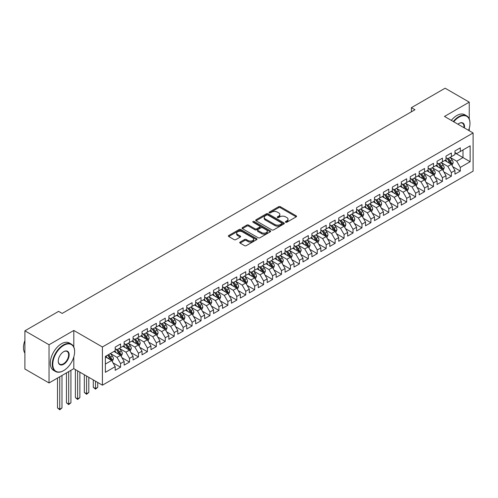 <?xml version="1.0" encoding="UTF-8"?>
<svg xmlns="http://www.w3.org/2000/svg" width="498" height="498" viewBox="0 0 498 498"><rect width="100%" height="100%" fill="white"/><g stroke="black" fill="none" stroke-linecap="round" stroke-linejoin="round"><path stroke-width="0.75" d="M285.64 222.226A0.872 0.504 0 0 0 286.867 222.226L296.192 216.848A1.239 0.716 0 0 0 296.553 216.337A1.239 0.716 0 0 0 296.192 215.833L280.393 206.714A1.239 0.716 0 0 0 278.637 206.714L269.312 212.098A0.872 0.504 0 0 0 269.057 212.453A0.872 0.504 0 0 0 269.312 212.808A0.872 0.504 0 0 0 270.545 212.808L271.752 212.111A3.972 2.291 0 0 1 277.367 212.111L278.681 212.87A3.972 2.291 0 0 1 279.845 214.489A3.972 2.291 0 0 1 278.681 216.113L277.473 216.811A0.872 0.504 0 0 0 277.224 217.165A0.872 0.504 0 0 0 277.473 217.52A0.872 0.504 0 0 0 278.706 217.52L279.913 216.823A3.972 2.291 0 0 1 285.528 216.823L286.842 217.582A3.972 2.291 0 0 1 288.006 219.201A3.972 2.291 0 0 1 286.842 220.826L285.64 221.523A0.872 0.504 0 0 0 285.385 221.871A0.872 0.504 0 0 0 285.64 222.226L285.64 221.523M240.111 242.078A1.239 0.716 0 0 0 239.75 242.582A1.239 0.716 0 0 0 240.111 243.092L244.543 245.651A1.239 0.716 0 0 0 246.298 245.651L256.657 239.669A1.239 0.716 0 0 0 257.018 239.165A1.239 0.716 0 0 0 256.657 238.66L240.858 229.541A1.239 0.716 0 0 0 239.102 229.541L228.75 235.517A1.239 0.716 0 0 0 228.383 236.021A1.239 0.716 0 0 0 228.75 236.531L234.104 239.619A1.239 0.716 0 0 0 235.859 239.619L240.285 237.06A1.239 0.716 0 0 0 240.652 236.556A1.239 0.716 0 0 0 240.285 236.046L237.633 234.514A3.318 1.917 0 0 1 236.662 233.164A3.318 1.917 0 0 1 238.71 231.389A3.318 1.917 0 0 1 242.327 231.807L252.729 237.807A3.318 1.917 0 0 1 253.7 239.165A3.318 1.917 0 0 1 251.652 240.939A3.318 1.917 0 0 1 248.035 240.522L246.298 239.519A1.239 0.716 0 0 0 244.543 239.519L240.111 242.078L240.111 243.092M73.804 347.019L73.804 330.46L49.041 344.759L24.9 330.821L58.608 311.362L62.182 313.423L414.983 109.734L411.41 107.674L411.41 111.801M73.804 330.46L102.414 346.975L473.1 132.966L473.1 171.163L102.414 385.178L102.414 346.975M469.253 118.978L469.253 102.146L444.49 116.445L473.1 132.966M469.253 102.146L445.112 88.208L411.41 107.674M271.84 229.895A1.239 0.716 0 0 0 273.595 229.895L283.947 223.913A1.239 0.716 0 0 0 284.314 223.409A1.239 0.716 0 0 0 283.947 222.899L268.154 213.779A1.239 0.716 0 0 0 266.399 213.779L256.04 219.761A1.239 0.716 0 0 0 255.679 220.265A1.239 0.716 0 0 0 256.04 220.77L271.84 229.895M253.358 222.419A0.872 0.504 0 0 1 254.241 222.538L270.283 231.8L259.944 237.77A1.239 0.716 0 0 1 258.188 237.77L242.395 228.65L242.395 227.636A1.239 0.716 0 0 0 242.028 228.146A1.239 0.716 0 0 0 242.395 228.65M242.395 227.636L246.827 225.077A1.239 0.716 0 0 1 248.583 225.077L254.988 228.775A1.239 0.716 0 0 0 256.744 228.775L259.682 227.082A1.239 0.716 0 0 0 260.043 226.571A1.239 0.716 0 0 0 259.682 226.067L253.015 222.214A0.872 0.504 0 0 1 252.76 221.859A0.872 0.504 0 0 1 253.295 221.398A0.872 0.504 0 0 1 254.241 221.504L270.302 230.779A1.239 0.716 0 0 1 270.663 231.284A1.239 0.716 0 0 1 270.302 231.794L270.302 230.779M454.948 152.942L462.997 157.586L462.997 149.948L470.149 145.821L460.314 151.498L460.314 147.831L454.948 150.931L454.948 154.592L451.375 156.658L451.375 152.992L446.009 156.092L446.009 159.758L442.436 161.819L442.436 158.152L437.07 161.252L437.07 164.919L433.49 166.979L433.49 163.319L428.131 166.413L428.131 170.079L424.551 172.146L424.551 168.48L419.185 171.573L419.185 175.24L415.612 177.307L415.612 173.64L410.246 176.74L410.246 180.401L406.673 182.467L406.673 178.801L401.307 181.901L401.307 185.567L397.728 187.628L397.728 183.967L392.368 187.061L392.368 190.728L388.789 192.794L388.789 189.128L383.423 192.222L383.423 195.888L379.85 197.955L379.85 194.288L374.484 197.389L374.484 201.049L370.904 203.116L370.904 199.449L365.544 202.549L365.544 206.209L361.965 208.276L361.965 204.61L356.599 207.71L356.599 211.376L353.026 213.437L353.026 209.776L347.66 212.87L347.66 216.537L344.087 218.603L344.087 214.937L338.721 218.031L338.721 221.697L335.142 223.764L335.142 220.097L329.782 223.197L329.782 226.858L326.202 228.924L326.202 225.258L320.837 228.358L320.837 232.024L317.263 234.085L317.263 230.425L311.897 233.518L311.897 237.185L308.324 239.252L308.324 235.585L302.958 238.679L302.958 242.345L299.379 244.412L299.379 240.746L294.019 243.846L294.019 247.506L290.44 249.573L290.44 245.906L285.074 249.006L285.074 252.667L281.501 254.733L281.501 251.067L276.135 254.167L276.135 257.833L272.562 259.894L272.562 256.233L267.196 259.327L267.196 262.994L263.616 265.061L263.616 261.394L258.257 264.488L258.257 268.154L254.677 270.221L254.677 266.555L249.311 269.655L249.311 273.315L245.738 275.382L245.738 271.715L240.372 274.815L240.372 278.482L236.793 280.542L236.793 276.882L231.433 279.976L231.433 283.642L227.854 285.703L227.854 282.042L222.488 285.136L222.488 288.803L218.915 290.869L218.915 287.203L213.549 290.297L213.549 293.963L209.975 296.03L209.975 292.363L204.61 295.463L204.61 299.124L201.03 301.19L201.03 297.524L195.67 300.624L195.67 304.29L192.091 306.351L192.091 302.691L186.725 305.784L186.725 309.451L183.152 311.518L183.152 307.851L177.786 310.945L177.786 314.612L174.213 316.678L174.213 313.012L168.847 316.112L168.847 319.772L165.268 321.839L165.268 318.172L159.908 321.272L159.908 324.939L156.328 326.999L156.328 323.333L150.962 326.433L150.962 330.099L147.389 332.16L147.389 328.499L142.023 331.593L142.023 335.26L138.45 337.327L138.45 333.66L133.084 336.754L133.084 340.42L129.505 342.487L129.505 338.821L124.145 341.921L124.145 345.581L120.566 347.648L120.566 343.981L115.2 347.081L115.2 350.748L105.364 356.425L105.364 372.323L115.2 366.646L111.627 360.452L105.364 356.836M470.149 145.821L470.149 161.719L460.314 167.396L456.741 161.203L450.254 157.461M452.763 166.699L460.314 171.063L460.314 167.396M460.314 171.063L454.948 174.157L454.948 170.49L451.375 172.557L447.795 166.363L441.315 162.622M443.818 171.86L451.375 176.224L451.375 172.557M451.375 176.224L446.009 179.317L446.009 175.657L442.436 177.718L438.856 171.524L432.376 167.782M434.879 177.02L442.436 181.384L442.436 177.718M442.436 181.384L437.07 184.484L437.07 180.818L433.49 182.878L429.917 176.684L423.437 172.943M425.939 182.187L433.49 186.545L433.49 182.878M433.49 186.545L428.131 189.645L428.131 185.978L424.551 188.045L420.978 181.851L414.492 178.103M416.994 187.348L424.551 191.705L424.551 188.045M424.551 191.705L419.185 194.805L419.185 191.139L415.612 193.205L412.033 187.011L405.553 183.27M408.055 192.508L415.612 196.872L415.612 193.205M415.612 196.872L410.246 199.966L410.246 196.299L406.673 198.366L403.094 192.172L396.613 188.431M399.116 197.669L406.673 202.032L406.673 198.366M406.673 202.032L401.307 205.126L401.307 201.466L397.728 203.526L394.155 197.333L387.668 193.591M390.177 202.829L397.728 207.193L397.728 203.526M397.728 207.193L392.368 210.293L392.368 206.626L388.789 208.693L385.215 202.493L378.729 198.752M381.231 207.996L388.789 212.353L388.789 208.693M388.789 212.353L383.423 215.453L383.423 211.787L379.85 213.854L376.27 207.66L369.79 203.919M372.292 213.156L379.85 217.52L379.85 213.854M379.85 217.52L374.484 220.614L374.484 216.947L370.904 219.014L367.331 212.82L360.851 209.079M363.353 218.317L370.904 222.681L370.904 219.014M370.904 222.681L365.544 225.775L365.544 222.114L361.965 224.175L358.392 217.981L351.905 214.24M354.414 223.478L361.965 227.841L361.965 224.175M361.965 227.841L356.599 230.941L356.599 227.275L353.026 229.335L349.447 223.141L342.966 219.4M345.469 228.644L353.026 233.002L353.026 229.335M353.026 233.002L347.66 236.102L347.66 232.435L344.087 234.502L340.508 228.308L334.027 224.561M336.53 233.805L344.087 238.162L344.087 234.502M344.087 238.162L338.721 241.262L338.721 237.596L335.142 239.663L331.568 233.469L325.088 229.727M327.591 238.965L335.142 243.329L335.142 239.663M335.142 243.329L329.782 246.423L329.782 242.756L326.202 244.823L322.629 238.629L316.143 234.888M318.652 244.126L326.202 248.49L326.202 244.823M326.202 248.49L320.837 251.583L320.837 247.923L317.263 249.984L313.684 243.79L307.204 240.048M309.706 249.286L317.263 253.65L317.263 249.984M317.263 253.65L311.897 256.75L311.897 253.084L308.324 255.15L304.745 248.95L298.265 245.209M300.767 254.453L308.324 258.811L308.324 255.15M308.324 258.811L302.958 261.911L302.958 258.244L299.379 260.311L295.806 254.117L289.326 250.37M291.828 259.614L299.379 263.977L299.379 260.311M299.379 263.977L294.019 267.071L294.019 263.405L290.44 265.471L286.867 259.277L280.38 255.536M282.883 264.774L290.44 269.138L290.44 265.471M290.44 269.138L285.074 272.232L285.074 268.571L281.501 270.632L277.921 264.438L271.441 260.697M273.944 269.935L281.501 274.298L281.501 270.632M281.501 274.298L276.135 277.392L276.135 273.732L272.562 275.792L268.982 269.599L262.502 265.857M265.004 275.095L272.562 279.459L272.562 275.792M272.562 279.459L267.196 282.559L267.196 278.892L263.616 280.959L260.043 274.765L253.557 271.018M256.065 280.262L263.616 284.619L263.616 280.959M263.616 284.619L258.257 287.72L258.257 284.053L254.677 286.12L251.104 279.926L244.618 276.185M247.12 285.422L254.677 289.786L254.677 286.12M254.677 289.786L249.311 292.88L249.311 289.214L245.738 291.28L242.159 285.086L235.679 281.345M238.181 290.583L245.738 294.947L245.738 291.28M245.738 294.947L240.372 298.041L240.372 294.38L236.793 296.441L233.22 290.247L226.739 286.506M229.242 295.744L236.793 300.107L236.793 296.441M236.793 300.107L231.433 303.207L231.433 299.541L227.854 301.607L224.281 295.407L217.794 291.666M220.303 300.91L227.854 305.268L227.854 301.607M227.854 305.268L222.488 308.368L222.488 304.701L218.915 306.768L215.335 300.574L208.855 296.827M211.357 306.071L218.915 310.435L218.915 306.768M218.915 310.435L213.549 313.528L213.549 309.862L209.975 311.929L206.396 305.735L199.916 301.993M202.418 311.231L209.975 315.595L209.975 311.929M209.975 315.595L204.61 318.689L204.61 315.022L201.03 317.089L197.457 310.895L190.977 307.154M193.479 316.392L201.03 320.756L201.03 317.089M201.03 320.756L195.67 323.849L195.67 320.189L192.091 322.25L188.518 316.056L182.031 312.314M184.54 321.552L192.091 325.916L192.091 322.25M192.091 325.916L186.725 329.016L186.725 325.35L183.152 327.416L179.573 321.222L173.092 317.475M175.595 326.719L183.152 331.077L183.152 327.416M183.152 331.077L177.786 334.177L177.786 330.51L174.213 332.577L170.633 326.383L164.153 322.642M166.656 331.88L174.213 336.243L174.213 332.577M174.213 336.243L168.847 339.337L168.847 335.671L165.268 337.737L161.694 331.544L155.214 327.802M157.717 337.04L165.268 341.404L165.268 337.737M165.268 341.404L159.908 344.498L159.908 340.837L156.328 342.898L152.755 336.704L146.269 332.963M148.771 342.201L156.328 346.564L156.328 342.898M156.328 346.564L150.962 349.664L150.962 345.998L147.389 348.065L143.81 341.865L137.33 338.123M139.832 347.367L147.389 351.725L147.389 348.065M147.389 351.725L142.023 354.825L142.023 351.158L138.45 353.225L134.871 347.031L128.391 343.284M130.893 352.528L138.45 356.885L138.45 353.225M138.45 356.885L133.084 359.986L133.084 356.319L129.505 358.386L125.932 352.192L119.445 348.451M121.954 357.689L129.505 362.052L129.505 358.386M129.505 362.052L124.145 365.146L124.145 361.48L120.566 363.546L116.993 357.352L110.506 353.611M113.009 362.849L120.566 367.213L120.566 363.546M120.566 367.213L115.2 370.307L115.2 366.646M115.2 348.681L116.993 349.714L120.566 347.648M105.364 364.063L111.627 360.452M124.145 343.52L125.932 344.554L129.505 342.487M116.993 357.352L120.566 355.286L113.949 351.47M124.145 361.48L120.566 355.286M133.084 338.36L134.871 339.387L138.45 337.327M125.932 352.192L129.505 350.125L122.888 346.309M133.084 356.319L129.505 350.125M142.023 333.193L143.81 334.226L147.389 332.16M134.871 347.031L138.45 344.965L131.833 341.142M142.023 351.158L138.45 344.965M150.962 328.033L152.755 329.066L156.328 326.999M143.81 341.865L147.389 339.804L140.772 335.982M150.962 345.998L147.389 339.804M159.908 322.872L161.694 323.905L165.268 321.839M152.755 336.704L156.328 334.644L149.711 330.821M159.908 340.837L156.328 334.644M168.847 317.712L170.633 318.745L174.213 316.678M161.694 331.544L165.268 329.477L158.657 325.661M168.847 335.671L165.268 329.477M177.786 312.545L179.573 313.578L183.152 311.518M170.633 326.383L174.213 324.316L167.596 320.494M177.786 330.51L174.213 324.316M186.725 307.384L188.518 308.418L192.091 306.351M179.573 321.222L183.152 319.156L176.535 315.334M186.725 325.35L183.152 319.156M195.67 302.224L197.457 303.257L201.03 301.19M188.518 316.056L192.091 313.995L185.474 310.173M195.67 320.189L192.091 313.995M204.61 297.063L206.396 298.097L209.975 296.03M197.457 310.895L201.03 308.828L194.419 305.013M204.61 315.022L201.03 308.828M213.549 291.903L215.335 292.93L218.915 290.869M206.396 305.735L209.975 303.668L203.358 299.852M213.549 309.862L209.975 303.668M222.488 286.736L224.281 287.769L227.854 285.703M215.335 300.574L218.915 298.507L212.297 294.685M222.488 304.701L218.915 298.507M231.433 281.575L233.22 282.609L236.793 280.542M224.281 295.407L227.854 293.347L221.237 289.525M231.433 299.541L227.854 293.347M240.372 276.415L242.159 277.448L245.738 275.382M233.22 290.247L236.793 288.186L230.182 284.364M240.372 294.38L236.793 288.186M249.311 271.254L251.104 272.288L254.677 270.221M242.159 285.086L245.738 283.02L239.121 279.204M249.311 289.214L245.738 283.02M258.257 266.088L260.043 267.121L263.616 265.061M251.104 279.926L254.677 277.859L248.06 274.037M258.257 284.053L254.677 277.859M267.196 260.927L268.982 261.96L272.562 259.894M260.043 274.765L263.616 272.699L256.999 268.876M267.196 278.892L263.616 272.699M276.135 255.767L277.921 256.8L281.501 254.733M268.982 269.599L272.562 267.538L265.944 263.716M276.135 273.732L272.562 267.538M285.074 250.606L286.867 251.639L290.44 249.573M277.921 264.438L281.501 262.371L274.884 258.555M285.074 268.571L281.501 262.371M294.019 245.446L295.806 246.473L299.379 244.412M286.867 259.277L290.44 257.211L283.823 253.395M294.019 263.405L290.44 257.211M302.958 240.279L304.745 241.312L308.324 239.252M295.806 254.117L299.379 252.05L292.762 248.228M302.958 258.244L299.379 252.05M311.897 235.118L313.684 236.152L317.263 234.085M304.745 248.95L308.324 246.89L301.707 243.068M311.897 253.084L308.324 246.89M320.837 229.958L322.629 230.991L326.202 228.924M313.684 243.79L317.263 241.729L310.646 237.907M320.837 247.923L317.263 241.729M329.782 224.797L331.568 225.831L335.142 223.764M322.629 238.629L326.202 236.562L319.585 232.747M329.782 242.756L326.202 236.562M338.721 219.63L340.508 220.664L344.087 218.603M331.568 233.469L335.142 231.402L328.531 227.58M338.721 237.596L335.142 231.402M347.66 214.47L349.447 215.503L353.026 213.437M340.508 228.308L344.087 226.241L337.47 222.419M347.66 232.435L344.087 226.241M356.599 209.309L358.392 210.343L361.965 208.276M349.447 223.141L353.026 221.081L346.409 217.259M356.599 227.275L353.026 221.081M365.544 204.149L367.331 205.182L370.904 203.116M358.392 217.981L361.965 215.914L355.348 212.098M365.544 222.114L361.965 215.914M374.484 198.988L376.27 200.015L379.85 197.955M367.331 212.82L370.904 210.754L364.293 206.938M374.484 216.947L370.904 210.754M383.423 193.822L385.215 194.855L388.789 192.794M376.27 207.66L379.85 205.593L373.232 201.771M383.423 211.787L379.85 205.593M392.368 188.661L394.155 189.694L397.728 187.628M385.215 202.493L388.789 200.433L382.171 196.61M392.368 206.626L388.789 200.433M401.307 183.501L403.094 184.534L406.673 182.467M394.155 197.333L397.728 195.272L391.111 191.45M401.307 201.466L397.728 195.272M410.246 178.34L412.033 179.373L415.612 177.307M403.094 192.172L406.673 190.105L400.056 186.289M410.246 196.299L406.673 190.105M419.185 173.173L420.978 174.207L424.551 172.146M412.033 187.011L415.612 184.945L408.995 181.123M419.185 191.139L415.612 184.945M428.131 168.013L429.917 169.046L433.49 166.979M420.978 181.851L424.551 179.784L417.934 175.962M428.131 185.978L424.551 179.784M437.07 162.852L438.856 163.886L442.436 161.819M429.917 176.684L433.49 174.624L426.873 170.802M437.07 180.818L433.49 174.624M446.009 157.692L447.795 158.725L451.375 156.658M438.856 171.524L442.436 169.457L435.818 165.641M446.009 175.657L442.436 169.457M454.948 152.531L456.741 153.558L460.314 151.498M447.795 166.363L451.375 164.296L444.758 160.481M454.948 170.49L451.375 164.296M24.9 330.821L24.9 369.018L49.041 382.956L73.804 368.657L102.414 385.178M49.041 344.759L49.041 382.956M469.253 130.744L469.253 128.316M456.741 161.203L462.997 157.586L470.149 161.719M73.804 368.657L73.804 356.885M285.983 222.351L286.842 221.853A3.972 2.291 0 0 0 288.006 220.234L288.006 219.201M279.845 214.489L279.845 215.522A3.972 2.291 0 0 1 278.681 217.14L277.822 217.638M296.192 215.833L296.192 216.848L280.393 207.747A1.239 0.716 0 0 0 278.637 207.747L269.661 212.926M283.935 223.926L268.154 214.812A1.239 0.716 0 0 0 266.399 214.812L256.059 220.782M281.756 223.764A0.872 0.504 0 0 0 282.011 223.409A0.872 0.504 0 0 0 281.756 223.054L267.887 215.049A0.872 0.504 0 0 0 266.66 215.049L265.384 215.783A3.972 2.291 0 0 0 264.226 217.402A3.972 2.291 0 0 0 265.384 219.027L274.865 224.498A3.972 2.291 0 0 0 280.48 224.498L281.756 223.764L281.756 224.797A0.872 0.504 0 0 0 282.011 224.442L282.011 223.409M264.226 217.402L264.226 218.435A3.972 2.291 0 0 0 265.384 220.054L265.384 219.027M281.756 224.797L280.48 225.532A3.972 2.291 0 0 1 274.865 225.532L265.384 220.054M242.408 228.663L246.827 226.111L246.827 225.077M260.043 226.571L260.043 227.605A1.239 0.716 0 0 1 259.682 228.115L256.744 229.808A1.239 0.716 0 0 1 254.988 229.808L248.583 226.111A1.239 0.716 0 0 0 246.827 226.111M261.637 232.616A3.318 1.917 0 0 0 265.253 233.033A3.318 1.917 0 0 0 267.302 231.259A3.318 1.917 0 0 0 266.33 229.908L262.664 227.791A1.239 0.716 0 0 0 260.908 227.791L257.97 229.485A1.239 0.716 0 0 0 257.609 229.995A1.239 0.716 0 0 0 257.97 230.499L261.637 232.616L261.637 233.649A3.318 1.917 0 0 0 265.253 234.066A3.318 1.917 0 0 0 267.302 232.292L267.302 231.259M257.609 229.995L257.609 231.028A1.239 0.716 0 0 0 257.97 231.533L257.97 230.499M261.637 233.649L257.97 231.533M253.7 239.165L253.7 240.198A3.318 1.917 0 0 1 251.652 241.966A3.318 1.917 0 0 1 248.035 241.555L246.298 240.553A1.239 0.716 0 0 0 244.543 240.553L240.129 243.099M236.662 233.164L236.662 234.191A3.318 1.917 0 0 0 237.633 235.548L237.633 234.514M240.273 237.073L237.633 235.548M256.638 239.681L240.858 230.568A1.239 0.716 0 0 0 239.102 230.568L228.763 236.538M452.035 165.442L453.143 162.74A3.349 1.936 -120 0 0 452.072 159.883L450.173 157.349M447.148 161.856L445.704 159.933M450.74 163.935L451.337 162.883A3.349 1.936 -120 0 0 450.379 160.866L448.474 158.333M447.391 158.489L449.738 161.62A1.706 0.984 60 0 1 450.049 162.136L451.337 162.883M446.806 158.146L449.302 161.489A3.349 1.936 60 0 1 450.26 163.5L450.329 163.693M443.096 170.609L444.204 167.901A3.349 1.936 -120 0 0 443.133 165.05L441.234 162.51M438.209 167.023L436.765 165.093M441.801 169.096L442.392 168.044A3.349 1.936 -120 0 0 441.433 166.027L439.535 163.493M438.452 163.649L440.798 166.78A1.706 0.984 60 0 1 441.11 167.303L442.392 168.044M437.86 163.313L440.363 166.649A3.349 1.936 60 0 1 441.321 168.66L441.39 168.859M434.156 175.769L435.264 173.061A3.349 1.936 -120 0 0 434.194 170.21L432.295 167.677M429.27 172.184L427.826 170.254M432.862 174.256L433.453 173.204A3.349 1.936 -120 0 0 432.494 171.188L430.596 168.654M429.513 168.816L431.859 171.947A1.706 0.984 60 0 1 432.164 172.464L433.453 173.204M428.921 168.473L431.424 171.81A3.349 1.936 60 0 1 432.382 173.827L432.451 174.02M468.587 130.358A15.426 8.908 120 0 0 469.969 123.417A15.426 8.908 120 0 0 459.063 117.117A15.426 8.908 120 0 0 453.74 121.792M453.28 121.518A15.805 9.126 -60 0 1 458.795 116.657A15.805 9.126 -60 0 1 466.694 115.872A15.805 9.126 -60 0 1 469.969 123.106A15.805 9.126 -60 0 1 469.969 123.261M457.93 124.207A7.713 4.451 -60 0 1 459.063 123.417L459.063 123.417A7.713 4.451 -60 0 1 464.397 127.942M463.899 127.656A7.333 4.233 120 0 0 462.461 123.205A7.333 4.233 120 0 0 458.926 123.498M451.313 120.385A15.805 9.126 -60 0 1 456.828 115.517A15.805 9.126 -60 0 1 464.727 114.733L466.694 115.872M63.433 370.724L63.7 370.568A15.426 8.908 120 0 0 74.613 351.675A15.426 8.908 120 0 0 63.7 345.375A15.426 8.908 120 0 0 52.794 364.268A15.426 8.908 120 0 0 63.7 370.568L63.433 370.724A15.805 9.126 -60 0 1 55.533 371.508A15.805 9.126 -60 0 1 53.112 358.84A15.805 9.126 -60 0 1 63.433 344.915A15.805 9.126 -60 0 1 71.338 344.13A15.805 9.126 -60 0 1 74.613 351.364A15.805 9.126 -60 0 1 74.613 351.52M63.7 351.675L63.7 351.675A7.713 4.451 -60 0 1 69.16 354.825A7.713 4.451 -60 0 1 63.7 364.268A7.713 4.451 -60 0 1 58.247 361.118A7.713 4.451 -60 0 1 63.7 351.675L63.7 351.675M58.254 360.963A7.333 4.233 120 0 0 59.766 364.169A7.333 4.233 120 0 0 63.433 363.808A7.333 4.233 120 0 0 68.226 357.34A7.333 4.233 120 0 0 67.099 351.464A7.333 4.233 120 0 0 63.57 351.756M24.9 353.138A15.805 9.126 -60 0 1 24.9 340.508M55.533 371.508L53.566 370.369A15.805 9.126 -60 0 1 51.145 357.707A15.805 9.126 -60 0 1 61.466 343.776A15.805 9.126 -60 0 1 69.371 342.991L71.338 344.13M425.211 180.93L426.319 178.222A3.349 1.936 -120 0 0 425.255 175.371L423.356 172.837M420.324 177.344L418.88 175.414M423.923 179.417L424.514 178.365A3.349 1.936 -120 0 0 423.555 176.354L421.657 173.814M420.567 173.976L422.914 177.107A1.706 0.984 60 0 1 423.225 177.624L424.514 178.365M419.982 173.634L422.478 176.971A3.349 1.936 60 0 1 423.437 178.987L423.505 179.18M416.272 186.09L417.38 183.389A3.349 1.936 -120 0 0 416.309 180.531L414.411 177.998M411.385 182.505L409.941 180.581M414.977 184.584L415.575 183.532A3.349 1.936 -120 0 0 414.61 181.515L412.711 178.981M411.628 179.137L413.975 182.268A1.706 0.984 60 0 1 414.286 182.785L415.575 183.532M411.043 178.794L413.539 182.131A3.349 1.936 60 0 1 414.498 184.148L414.566 184.341M407.333 191.251L408.441 188.549A3.349 1.936 -120 0 0 407.37 185.698L405.472 183.158M402.446 187.665L401.002 185.742M406.038 189.744L406.629 188.692A3.349 1.936 -120 0 0 405.671 186.675L403.772 184.142M402.689 184.297L405.036 187.429A1.706 0.984 60 0 1 405.347 187.951L406.629 188.692M402.098 183.961L404.6 187.298A3.349 1.936 60 0 1 405.559 189.308L405.627 189.508M398.394 196.417L399.502 193.71A3.349 1.936 -120 0 0 398.431 190.859L396.533 188.319M393.507 192.832L392.063 190.902M397.099 194.905L397.69 193.853A3.349 1.936 -120 0 0 396.732 191.836L394.833 189.302M393.75 189.458L396.097 192.589A1.706 0.984 60 0 1 396.402 193.112L397.69 193.853M393.159 189.122L395.661 192.458A3.349 1.936 60 0 1 396.62 194.475L396.688 194.668M389.448 201.578L390.557 198.87A3.349 1.936 -120 0 0 389.492 196.019L387.587 193.485M384.562 197.992L383.118 196.063M388.16 200.065L388.751 199.013A3.349 1.936 -120 0 0 387.793 197.003L385.894 194.463M384.805 194.625L387.151 197.756A1.706 0.984 60 0 1 387.463 198.272L388.751 199.013M384.219 194.282L386.716 197.619A3.349 1.936 60 0 1 387.674 199.636L387.743 199.829M380.509 206.738L381.617 204.037A3.349 1.936 -120 0 0 380.547 201.18L378.648 198.646M375.623 203.153L374.179 201.229M379.215 205.226L379.806 204.18A3.349 1.936 -120 0 0 378.847 202.163L376.949 199.623M375.865 199.785L378.212 202.916A1.706 0.984 60 0 1 378.524 203.433L379.806 204.18M375.274 199.443L377.777 202.779A3.349 1.936 60 0 1 378.735 204.796L378.804 204.989M371.57 211.899L372.678 209.197A3.349 1.936 -120 0 0 371.608 206.34L369.709 203.806M366.684 208.313L365.239 206.39M370.275 210.393L370.867 209.341A3.349 1.936 -120 0 0 369.908 207.324L368.01 204.79M366.926 204.946L369.273 208.077A1.706 0.984 60 0 1 369.584 208.594L370.867 209.341M366.335 204.603L368.837 207.94A3.349 1.936 60 0 1 369.796 209.957L369.865 210.15M362.631 217.066L363.739 214.358A3.349 1.936 -120 0 0 362.669 211.507L360.77 208.967M357.738 213.48L356.3 211.55M361.336 215.553L361.928 214.501A3.349 1.936 -120 0 0 360.969 212.484L359.07 209.951M357.987 210.106L360.328 213.237A1.706 0.984 60 0 1 360.639 213.76L361.928 214.501M357.396 209.77L359.898 213.107A3.349 1.936 60 0 1 360.857 215.117L360.919 215.317M353.686 222.226L354.794 219.518A3.349 1.936 -120 0 0 353.729 216.667L351.825 214.134M348.799 218.641L347.355 216.711M352.397 220.714L352.989 219.662A3.349 1.936 -120 0 0 352.03 217.645L350.131 215.111M349.042 215.273L351.389 218.404A1.706 0.984 60 0 1 351.7 218.921L352.989 219.662M348.457 214.931L350.953 218.267A3.349 1.936 60 0 1 351.912 220.284L351.98 220.477M344.747 227.387L345.855 224.679A3.349 1.936 -120 0 0 344.784 221.828L342.885 219.294M339.86 223.801L338.416 221.871M343.452 225.874L344.043 224.822A3.349 1.936 -120 0 0 343.085 222.811L341.186 220.272M340.103 220.433L342.45 223.565A1.706 0.984 60 0 1 342.761 224.081L344.043 224.822M339.512 220.091L342.014 223.428A3.349 1.936 60 0 1 342.973 225.445L343.041 225.638M335.808 232.547L336.916 229.846A3.349 1.936 -120 0 0 335.845 226.988L333.946 224.455M330.921 228.962L329.477 227.038M334.513 231.041L335.104 229.989A3.349 1.936 -120 0 0 334.146 227.972L332.247 225.438M331.164 225.594L333.511 228.725A1.706 0.984 60 0 1 333.816 229.242L335.104 229.989M330.572 225.252L333.075 228.588A3.349 1.936 60 0 1 334.034 230.605L334.102 230.798M326.862 237.708L327.97 235.006A3.349 1.936 -120 0 0 326.906 232.155L325.007 229.615M321.976 234.122L320.531 232.199M325.574 236.201L326.165 235.149A3.349 1.936 -120 0 0 325.206 233.132L323.308 230.599M322.225 230.755L324.565 233.886A1.706 0.984 60 0 1 324.877 234.409L326.165 235.149M321.633 230.418L324.13 233.755A3.349 1.936 60 0 1 325.094 235.766L325.157 235.965M317.923 242.875L319.031 240.167A3.349 1.936 -120 0 0 317.961 237.316L316.062 234.776M313.037 239.289L311.592 237.359M316.628 241.362L317.226 240.31A3.349 1.936 -120 0 0 316.267 238.293L314.363 235.759M313.279 235.915L315.626 239.046A1.706 0.984 60 0 1 315.937 239.569L317.226 240.31M312.694 235.579L315.19 238.916A3.349 1.936 60 0 1 316.149 240.932L316.218 241.125M308.984 248.035L310.092 245.327A3.349 1.936 -120 0 0 309.021 242.476L307.123 239.943M304.097 244.45L302.653 242.52M307.689 246.522L308.281 245.47A3.349 1.936 -120 0 0 307.322 243.46L305.423 240.92M304.34 241.082L306.687 244.213A1.706 0.984 60 0 1 306.998 244.73L308.281 245.47M303.749 240.739L306.251 244.076A3.349 1.936 60 0 1 307.21 246.093L307.278 246.286M300.045 253.196L301.153 250.494A3.349 1.936 -120 0 0 300.082 247.637L298.184 245.103M295.158 249.61L293.714 247.687M298.75 251.683L299.342 250.631A3.349 1.936 -120 0 0 298.383 248.62L296.484 246.08M295.401 246.242L297.748 249.374A1.706 0.984 60 0 1 298.053 249.89L299.342 250.631M294.81 245.9L297.312 249.237A3.349 1.936 60 0 1 298.271 251.253L298.339 251.446M291.1 258.356L292.208 255.655A3.349 1.936 -120 0 0 291.143 252.797L289.245 250.264M286.213 254.771L284.769 252.847M289.811 256.85L290.402 255.798A3.349 1.936 -120 0 0 289.444 253.781L287.545 251.247M286.456 251.403L288.803 254.534A1.706 0.984 60 0 1 289.114 255.051L290.402 255.798M285.871 251.06L288.367 254.397A3.349 1.936 60 0 1 289.326 256.414L289.394 256.607M282.161 263.523L283.269 260.815A3.349 1.936 -120 0 0 282.198 257.964L280.299 255.424M277.274 259.937L275.83 258.008M280.866 262.01L281.463 260.958A3.349 1.936 -120 0 0 280.499 258.941L278.6 256.408M277.517 256.563L279.864 259.695A1.706 0.984 60 0 1 280.175 260.217L281.463 260.958M276.932 256.227L279.428 259.564A3.349 1.936 60 0 1 280.386 261.575L280.455 261.774M273.221 268.683L274.33 265.976A3.349 1.936 -120 0 0 273.259 263.125L271.36 260.591M268.335 265.098L266.891 263.168M271.927 267.171L272.518 266.119A3.349 1.936 -120 0 0 271.559 264.102L269.661 261.568M268.578 261.73L270.924 264.861A1.706 0.984 60 0 1 271.236 265.378L272.518 266.119M267.986 261.388L270.489 264.724A3.349 1.936 60 0 1 271.447 266.741L271.516 266.934M264.282 273.844L265.39 271.136A3.349 1.936 -120 0 0 264.32 268.285L262.421 265.751M259.396 270.258L257.952 268.329M262.988 272.331L263.579 271.279A3.349 1.936 -120 0 0 262.62 269.269L260.722 266.729M259.639 266.891L261.985 270.022A1.706 0.984 60 0 1 262.29 270.539L263.579 271.279M259.047 266.548L261.55 269.885A3.349 1.936 60 0 1 262.508 271.902L262.577 272.095M255.337 279.005L256.445 276.303A3.349 1.936 -120 0 0 255.381 273.446L253.476 270.912M250.45 275.419L249.006 273.495M254.048 277.498L254.64 276.446A3.349 1.936 -120 0 0 253.681 274.429L251.783 271.896M250.693 272.051L253.04 275.182A1.706 0.984 60 0 1 253.351 275.699L254.64 276.446M250.108 271.709L252.604 275.045A3.349 1.936 60 0 1 253.563 277.062L253.631 277.255M246.398 284.165L247.506 281.463A3.349 1.936 -120 0 0 246.435 278.612L244.537 276.073M241.511 280.579L240.067 278.656M245.103 282.659L245.695 281.607A3.349 1.936 -120 0 0 244.736 279.59L242.837 277.056M241.754 277.212L244.101 280.343A1.706 0.984 60 0 1 244.412 280.866L245.695 281.607M241.163 276.876L243.665 280.212A3.349 1.936 60 0 1 244.624 282.223L244.692 282.416M237.459 289.332L238.567 286.624A3.349 1.936 -120 0 0 237.496 283.773L235.598 281.233M232.572 285.746L231.128 283.816M236.164 287.819L236.755 286.767A3.349 1.936 -120 0 0 235.797 284.75L233.898 282.217M232.815 282.372L235.162 285.503A1.706 0.984 60 0 1 235.473 286.026L236.755 286.767M232.224 282.036L234.726 285.373A3.349 1.936 60 0 1 235.685 287.39L235.753 287.583M228.52 294.492L229.628 291.784A3.349 1.936 -120 0 0 228.557 288.933L226.658 286.4M223.627 290.907L222.189 288.977M227.225 292.98L227.816 291.928A3.349 1.936 -120 0 0 226.858 289.917L224.959 287.377M223.876 287.539L226.216 290.67A1.706 0.984 60 0 1 226.528 291.187L227.816 291.928M223.285 287.197L225.787 290.533A3.349 1.936 60 0 1 226.746 292.55L226.814 292.743M219.574 299.653L220.682 296.951A3.349 1.936 -120 0 0 219.618 294.094L217.713 291.56M214.688 296.067L213.244 294.137M218.286 298.14L218.877 297.088A3.349 1.936 -120 0 0 217.919 295.077L216.02 292.538M214.931 292.7L217.277 295.831A1.706 0.984 60 0 1 217.589 296.347L218.877 297.088M214.345 292.357L216.842 295.694A3.349 1.936 60 0 1 217.8 297.711L217.869 297.904M210.635 304.813L211.743 302.112A3.349 1.936 -120 0 0 210.673 299.254L208.774 296.721M205.749 301.228L204.305 299.304M209.341 303.307L209.932 302.255A3.349 1.936 -120 0 0 208.973 300.238L207.075 297.704M205.991 297.86L208.338 300.991A1.706 0.984 60 0 1 208.65 301.508L209.932 302.255M205.4 297.518L207.903 300.854A3.349 1.936 60 0 1 208.861 302.871L208.93 303.064M201.696 309.98L202.804 307.272A3.349 1.936 -120 0 0 201.734 304.421L199.835 301.881M196.81 306.394L195.365 304.465M200.401 308.467L200.993 307.415A3.349 1.936 -120 0 0 200.034 305.399L198.136 302.865M197.052 303.021L199.399 306.152A1.706 0.984 60 0 1 199.704 306.675L200.993 307.415M196.461 302.684L198.963 306.021A3.349 1.936 60 0 1 199.922 308.032L199.991 308.231M192.751 315.141L193.859 312.433A3.349 1.936 -120 0 0 192.794 309.582L190.896 307.048M187.864 311.555L186.42 309.625M191.462 313.628L192.054 312.576A3.349 1.936 -120 0 0 191.095 310.559L189.196 308.025M188.113 308.181L190.454 311.318A1.706 0.984 60 0 1 190.765 311.835L192.054 312.576M187.522 307.845L190.018 311.182A3.349 1.936 60 0 1 190.983 313.198L191.045 313.391M183.812 320.301L184.92 317.593A3.349 1.936 -120 0 0 183.849 314.742L181.951 312.209M178.925 316.716L177.481 314.786M182.517 318.788L183.115 317.736A3.349 1.936 -120 0 0 182.156 315.726L180.251 313.186M179.168 313.348L181.515 316.479A1.706 0.984 60 0 1 181.826 316.996L183.115 317.736M178.583 313.005L181.079 316.342A3.349 1.936 60 0 1 182.038 318.359L182.106 318.552M174.873 325.462L175.981 322.76A3.349 1.936 -120 0 0 174.91 319.903L173.011 317.369M169.986 321.876L168.542 319.953M173.578 323.955L174.169 322.903A3.349 1.936 -120 0 0 173.211 320.886L171.312 318.353M170.229 318.508L172.576 321.64A1.706 0.984 60 0 1 172.887 322.156L174.169 322.903M169.637 318.166L172.14 321.503A3.349 1.936 60 0 1 173.099 323.519L173.167 323.712M165.934 330.622L167.042 327.921A3.349 1.936 -120 0 0 165.971 325.07L164.072 322.53M161.047 327.037L159.603 325.113M164.639 329.116L165.23 328.064A3.349 1.936 -120 0 0 164.272 326.047L162.373 323.513M161.29 323.669L163.637 326.8A1.706 0.984 60 0 1 163.942 327.317L165.23 328.064M160.698 323.327L163.201 326.669A3.349 1.936 60 0 1 164.159 328.68L164.228 328.873M156.988 335.789L158.096 333.081A3.349 1.936 -120 0 0 157.032 330.23L155.133 327.69M152.102 332.203L150.657 330.274M155.7 334.276L156.291 333.224A3.349 1.936 -120 0 0 155.332 331.207L153.434 328.674M152.351 328.829L154.691 331.961A1.706 0.984 60 0 1 155.003 332.483L156.291 333.224M151.759 328.493L154.256 331.83A3.349 1.936 60 0 1 155.214 333.847L155.283 334.04M148.049 340.949L149.157 338.242A3.349 1.936 -120 0 0 148.087 335.391L146.188 332.857M143.163 337.364L141.718 335.434M146.754 339.437L147.352 338.385A3.349 1.936 -120 0 0 146.393 336.368L144.488 333.834M143.405 333.996L145.752 337.127A1.706 0.984 60 0 1 146.063 337.644L147.352 338.385M142.82 333.654L145.316 336.99A3.349 1.936 60 0 1 146.275 339.007L146.344 339.2M95.516 381.188L95.516 388.571L97.751 387.282L97.751 382.483M97.751 387.282L95.516 389.143L93.282 387.282L93.282 379.899M93.282 387.282L95.516 388.571L95.516 389.143M139.11 346.11L140.218 343.408A3.349 1.936 -120 0 0 139.147 340.551L137.249 338.018M134.223 342.524L132.779 340.595M137.815 344.597L138.407 343.545A3.349 1.936 -120 0 0 137.448 341.535L135.549 338.995M134.466 339.157L136.813 342.288A1.706 0.984 60 0 1 137.124 342.805L138.407 343.545M133.875 338.814L136.377 342.151A3.349 1.936 60 0 1 137.336 344.168L137.404 344.361M86.571 376.027L86.571 393.737L88.806 392.443L88.806 377.322M88.806 392.443L86.571 394.304L84.336 392.443L84.336 374.739M84.336 392.443L86.571 393.737L86.571 394.304M130.171 351.271L131.279 348.569A3.349 1.936 -120 0 0 130.208 345.712L128.31 343.178M125.284 347.685L123.84 345.761M128.876 349.764L129.468 348.712A3.349 1.936 -120 0 0 128.509 346.695L126.61 344.162M125.527 344.317L127.874 347.448A1.706 0.984 60 0 1 128.179 347.965L129.468 348.712M124.936 343.975L127.438 347.311A3.349 1.936 60 0 1 128.397 349.328L128.465 349.521M77.632 370.867L77.632 398.898L79.867 397.609L79.867 372.155M79.867 397.609L77.632 399.464L75.397 397.609L75.397 369.578M75.397 397.609L77.632 398.898L77.632 399.464M121.226 356.437L122.334 353.729A3.349 1.936 -120 0 0 121.269 350.878L119.364 348.339M116.339 352.852L114.895 350.922M119.937 354.925L120.528 353.873A3.349 1.936 -120 0 0 119.57 351.856L117.671 349.322M116.582 349.478L118.929 352.609A1.706 0.984 60 0 1 119.24 353.132L120.528 353.873M115.997 349.142L118.493 352.478A3.349 1.936 60 0 1 119.452 354.489L119.52 354.688M68.693 371.608L68.693 404.059L70.928 402.77L70.928 370.319M70.928 402.77L68.693 404.625L66.458 402.77L66.458 372.902M66.458 402.77L68.693 404.059L68.693 404.625M112.287 361.598L113.395 358.89A3.349 1.936 -120 0 0 112.324 356.039L110.425 353.505M107.4 358.012L105.956 356.082M110.992 360.085L111.589 359.033A3.349 1.936 -120 0 0 110.624 357.016L108.726 354.483M107.885 354.968L109.99 357.776A1.706 0.984 60 0 1 110.301 358.292L111.589 359.033M107.655 355.105L109.554 357.639A3.349 1.936 60 0 1 110.512 359.656L110.581 359.849M59.754 376.774L59.754 409.219L61.989 407.93L61.989 375.48M61.989 407.93L59.754 409.792L57.513 407.93L57.513 378.063M57.513 407.93L59.754 409.219L59.754 409.792M286.842 221.853L286.842 220.826M277.473 217.52L277.473 216.811M278.681 217.14L278.681 216.113M269.312 212.808L269.312 212.098M278.637 207.747L278.637 206.714M280.393 207.747L280.393 206.714M256.04 220.77L256.04 219.761M266.399 214.812L266.399 213.779M268.154 214.812L268.154 213.779M283.947 223.913L283.947 222.899M274.865 225.532L274.865 224.498M280.48 225.532L280.48 224.498M248.583 226.111L248.583 225.077M254.988 229.808L254.988 228.775M256.744 229.808L256.744 228.775M259.682 228.115L259.682 227.082M254.241 222.538L254.241 221.504M244.543 240.553L244.543 239.519M246.298 240.553L246.298 239.519M248.035 241.555L248.035 240.522M240.285 237.06L240.285 236.046M228.75 236.531L228.75 235.517M239.102 230.568L239.102 229.541M240.858 230.568L240.858 229.541M256.657 239.669L256.657 238.66M450.951 164.054L453.124 162.802M450.379 160.866L452.072 159.883M447.901 162.292L449.302 161.489M442.012 169.22L444.179 167.963M441.433 166.027L443.133 165.05M438.962 167.459L440.363 166.649M433.073 174.381L435.24 173.13M432.494 171.188L434.194 170.21M430.023 172.619L431.424 171.81M424.134 179.541L426.3 178.29M423.555 176.354L425.255 175.371M421.084 177.78L422.478 176.971M415.189 184.702L417.361 183.451M414.61 181.515L416.309 180.531M412.139 182.94L413.539 182.131M406.25 189.863L408.416 188.611M405.671 186.675L407.37 185.698M403.199 188.101L404.6 187.298M397.311 195.029L399.477 193.778M396.732 191.836L398.431 190.859M394.26 193.268L395.661 192.458M388.372 200.19L390.538 198.939M387.793 197.003L389.492 196.019M385.315 198.428L386.716 197.619M379.426 205.35L381.599 204.099M378.847 202.163L380.547 201.18M376.376 203.589L377.777 202.779M370.487 210.511L372.653 209.26M369.908 207.324L371.608 206.34M367.437 208.749L368.837 207.94M361.548 215.671L363.714 214.42M360.969 212.484L362.669 211.507M358.498 213.916L359.898 213.107M352.603 220.838L354.775 219.587M352.03 217.645L353.729 216.667M349.552 219.076L350.953 218.267M343.664 225.999L345.83 224.747M343.085 222.811L344.784 221.828M340.613 224.237L342.014 223.428M334.724 231.159L336.891 229.908M334.146 227.972L335.845 226.988M331.674 229.397L333.075 228.588M325.785 236.32L327.952 235.068M325.206 233.132L326.906 232.155M322.735 234.558L324.13 233.755M316.84 241.486L319.013 240.235M316.267 238.293L317.961 237.316M313.79 239.725L315.19 238.916M307.901 246.647L310.067 245.396M307.322 243.46L309.021 242.476M304.851 244.885L306.251 244.076M298.962 251.807L301.128 250.556M298.383 248.62L300.082 247.637M295.912 250.046L297.312 249.237M290.023 256.968L292.189 255.717M289.444 253.781L291.143 252.797M286.973 255.206L288.367 254.397M281.077 262.129L283.25 260.877M280.499 258.941L282.198 257.964M278.027 260.373L279.428 259.564M272.138 267.295L274.305 266.044M271.559 264.102L273.259 263.125M269.088 265.534L270.489 264.724M263.199 272.456L265.366 271.205M262.62 269.269L264.32 268.285M260.149 270.694L261.55 269.885M254.26 277.616L256.426 276.365M253.681 274.429L255.381 273.446M251.204 275.855L252.604 275.045M245.315 282.777L247.487 281.526M244.736 279.59L246.435 278.612M242.265 281.015L243.665 280.212M236.376 287.944L238.542 286.686M235.797 284.75L237.496 283.773M233.325 286.182L234.726 285.373M227.437 293.104L229.603 291.853M226.858 289.917L228.557 288.933M224.386 291.342L225.787 290.533M218.491 298.265L220.664 297.013M217.919 295.077L219.618 294.094M215.441 296.503L216.842 295.694M209.552 303.425L211.718 302.174M208.973 300.238L210.673 299.254M206.502 301.664L207.903 300.854M200.613 308.586L202.779 307.334M200.034 305.399L201.734 304.421M197.563 306.83L198.963 306.021M191.674 313.752L193.84 312.501M191.095 310.559L192.794 309.582M188.624 311.991L190.018 311.182M182.729 318.913L184.901 317.662M182.156 315.726L183.849 314.742M179.678 317.151L181.079 316.342M173.79 324.074L175.956 322.822M173.211 320.886L174.91 319.903M170.739 322.312L172.14 321.503M164.85 329.234L167.017 327.983M164.272 326.047L165.971 325.07M161.8 327.472L163.201 326.669M155.911 334.401L158.078 333.143M155.332 331.207L157.032 330.23M152.861 332.639L154.256 331.83M146.966 339.561L149.139 338.31M146.393 336.368L148.087 335.391M143.916 337.8L145.316 336.99M138.027 344.722L140.193 343.471M137.448 341.535L139.147 340.551M134.977 342.96L136.377 342.151M129.088 349.882L131.254 348.631M128.509 346.695L130.208 345.712M126.038 348.121L127.438 347.311M120.149 355.043L122.315 353.792M119.57 351.856L121.269 350.878M117.092 353.281L118.493 352.478M111.203 360.21L113.376 358.958M110.624 357.016L112.324 356.039M108.153 358.448L109.554 357.639M469.969 123.417L469.969 123.106M74.613 351.675L74.613 351.364"/></g></svg>
